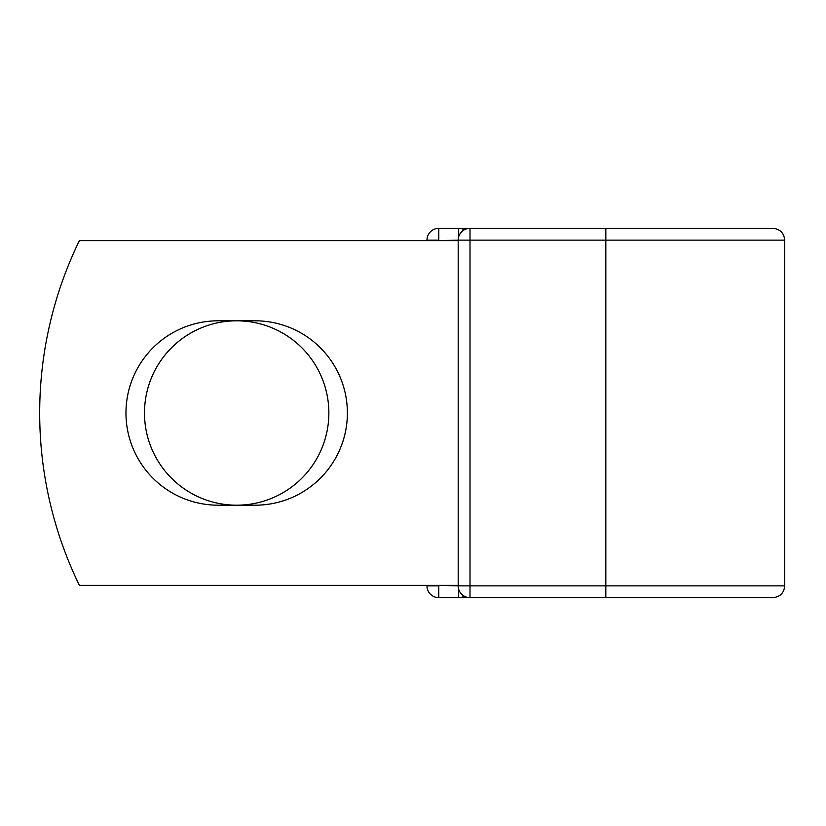 <?xml version="1.0" encoding="UTF-8"?>
<svg xmlns="http://www.w3.org/2000/svg" width="826" height="826" viewBox="0 0 826 826"><rect width="100%" height="100%" fill="white"/><g stroke="black" fill="none" stroke-linecap="round" stroke-linejoin="round"><path stroke-width="1.24" d="M125.965 413A92.192 92.192 0 0 0 218.157 505.192L255.193 505.192A92.192 92.192 0 0 0 347.385 413A92.192 92.192 0 0 0 255.193 320.808L218.157 320.808A92.192 92.192 0 0 0 125.965 413M144.488 413A92.192 92.192 0 0 1 236.68 320.808A92.192 92.192 0 0 1 328.862 413A92.192 92.192 0 0 1 236.68 505.192A92.192 92.192 0 0 1 144.488 413M752.982 228.327L470.004 228.327L470.004 240.139L784.7 240.139C783.998 232.963 780.064 229.019 772.878 228.327L605.83 228.327L605.83 597.673L438.782 597.673A11.822 11.822 0 0 1 426.97 585.861L426.97 585.366M426.97 240.634L426.97 240.139A11.822 11.822 0 0 1 438.782 228.327A11.822 11.822 0 0 0 426.97 240.139A11.822 11.822 0 0 1 438.782 228.327L458.678 228.327A11.822 11.822 0 0 1 464.346 229.773A11.822 11.822 0 0 0 458.678 228.327L470.004 228.327A11.822 11.822 0 0 0 458.193 240.139L438.782 240.634M605.83 597.673L772.878 597.673C780.064 596.981 783.998 593.037 784.7 585.861L784.7 240.139M438.782 585.366L458.193 585.861L458.193 240.139A11.822 11.822 0 0 1 470.004 228.327M458.193 585.366L79.389 585.366A393.981 393.981 0 0 1 79.389 240.634L458.193 240.634M458.678 597.673A11.822 11.822 0 0 0 464.346 596.227A11.822 11.822 0 0 1 458.678 597.673L458.678 589.237M458.193 585.861A11.822 11.822 0 0 0 470.004 597.673L470.004 585.861L458.193 585.861M438.782 228.327A11.822 11.822 0 0 0 426.97 240.139L438.782 240.139L438.782 228.327M438.782 597.673A11.822 11.822 0 0 1 426.97 585.861L438.782 585.861L438.782 597.673M458.193 240.139L470.004 240.139L470.004 585.861L784.7 585.861M458.678 236.763L458.678 228.327"/></g></svg>

